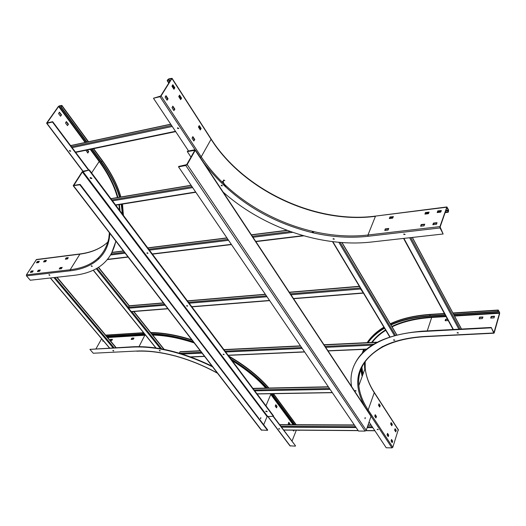 <?xml version="1.0" encoding="UTF-8"?>
<svg xmlns="http://www.w3.org/2000/svg" width="526" height="526" viewBox="0 0 526 526"><rect width="100%" height="100%" fill="white"/><g stroke="black" fill="none" stroke-linecap="round" stroke-linejoin="round"><path stroke-width="0.79" d="M363.223 292.765L360.599 288.406M167.912 308.782L131.441 311.708L128.476 308.236L128.403 307.355L129.455 305.751L163.362 302.877M360.442 288.136L360.573 289.004L363.381 293.035M376.281 342.702L376.872 342.387M179.241 353.163L180.135 351.71L200.202 350.737M439.933 226.601L440.045 227.949L443.135 233.991L440.13 226.989L446.857 207.599L448.336 210.111L447.968 211.879L448.165 212.267L448.579 211.058L448.468 209.736L446.89 206.948L439.933 226.601L367.963 235.004C319.19 240.79 262.027 220.151 224.418 184.278L223.103 181.805L224.056 180.148L224.826 180.661L223.754 179.964L222.919 181.523L223.011 182.607L225.956 187.092M73.706 185.415L80.123 184.363L267.675 429.946L267.51 430.347L79.853 184.777L73.193 185.724L81.964 172.061L83.22 171.18L89.42 169.99L82.398 171.976L73.765 185.487M260.541 417.802L260.541 418.762L260.949 417.802L260.541 418.762M89.42 169.99L273.513 415.875L273.349 416.276L267.096 416.605L263.69 424.725M267.51 430.347L261.212 430.012L73.324 185.888M80.123 184.363L79.853 184.777M90.38 177.479L91.787 178.465M267.169 411.549L265.939 411.023L266.998 411.569M186.796 305.527L187.565 305.915M147.089 252.717L147.918 253.177M223.34 354.11L224.129 354.655L223.136 354.498L224.056 354.458M272.994 416.276L295.5 445.824L89.157 170.398M90.294 178.294L90.13 177.749L91.695 178.038L91.859 178.577L90.294 178.294M265.814 411.49L267.215 411.713L265.814 411.49M186.612 305.961L187.631 306.125L186.612 305.961M146.918 253.21L147.964 253.381L146.918 253.21M190.984 157.11L187.309 151.6L187.558 151.172L194.798 149.785L195.383 150.055L371.106 416.086L366.227 430.321L365.11 431.09L358.489 431.044L178.524 166.847L178.781 166.407L186.684 164.651L194.811 150.331L187.309 151.6M178.524 166.847L185.816 165.519L187.203 164.553L195.383 150.055M365.064 418.735L365.235 417.578L365.064 418.735M365.018 418.65L365.005 417.789M491.212 327.455L493.736 332.984L494.21 332.892L499.647 313.601L499.542 312.385L498.24 310.044L497.681 311.537L498.385 310.629L499.483 313.279L493.947 332.695L491.212 327.455L422.523 331.156C384.532 334.372 361.52 346.325 353.472 367.01M448.257 320.604L445.141 320.722L445.601 319.256L447.416 319.058M490.692 318.072L491.218 316.415L494.493 316.218L494.019 317.882L490.673 318.059M479.62 317.112L482.94 317L482.362 318.572L479.127 318.769L479.62 317.112L479.278 318.756M387.971 436.297L388.313 435.094L387.392 433.694M375.715 417.651L376.07 416.441L375.104 414.968M379.476 406.756L379.825 405.572L378.871 404.099M395.532 431.55L395.861 430.373L394.96 428.986M391.587 425.455L391.916 424.278L391.009 422.871M391.969 442.379L392.304 441.176L391.397 439.795M369.107 422.069L386.222 447.771L391.969 447.876L392.804 447.297L398.281 429.683M394.967 430.682L395.552 429.9M457.252 332.557L458.442 332.991L457.147 332.951L458.402 332.886M393.731 339.77L394.802 340.144M355.135 390.516L356.109 390.989L355.017 390.871L356.056 390.851M377.346 429.19L378.279 429.637L377.214 429.512L378.233 429.518M382.29 346.502L382.849 346.89L383.388 346.614L382.823 346.502C394.119 340.756 408.248 337.409 425.205 336.449L425.468 336.653C408.617 337.6 394.585 340.92 383.388 346.614L383.395 346.608M365.11 407.006C351.217 382.178 356.898 362.125 382.159 346.844L382.849 346.89M382.159 346.844L382.823 346.502M491.1 327.836L422.398 331.525C375.176 333.892 348.225 357.029 351.237 383.908L351.539 386.472M393.626 340.164L394.829 340.237L393.626 340.164M387.051 434.897L387.557 433.385L388.681 435.101L388.208 436.633L387.051 434.897M375.202 414.685L376.438 416.441L375.945 417.979L374.749 416.184L375.202 414.685M378.976 403.81L380.193 405.566L379.706 407.085L378.523 405.283L379.042 403.79M395.059 428.697L396.223 430.373L395.762 431.885L394.632 430.163L395.125 428.677M391.101 422.582L392.284 424.278L391.817 425.79L390.673 424.048L391.101 422.582M392.238 442.668L391.055 440.998L391.528 439.466L392.666 441.183L392.153 442.668M447.587 319.374L445.916 319.473L445.39 320.768M494.519 316.547L491.383 316.737L490.883 318.066M482.868 317.25L479.784 317.434M445.127 314.844L429.735 315.817C414.593 316.836 401.601 319.782 390.759 324.641M384.328 327.902C377.109 332.077 371.507 336.982 367.523 342.623M363.676 349.363L362.217 353.222M360.803 369.686L361.96 375.742M497.681 311.537L453.616 314.311M497.839 311.865L453.787 314.633M445.298 315.166L429.906 316.133C414.764 317.152 401.779 320.097 390.956 324.969M362.197 375.11L361.112 368.884M362.92 352.499L364.176 349.343M368.082 342.597C372.013 337.107 377.497 332.327 384.526 328.244M393.277 216.534L392.646 218.165L389.299 218.527L390.022 216.949L393.343 216.653M393.231 216.936L390.22 217.317L389.635 218.546M420.609 226.239L421.221 224.543L424.738 224.194L424.035 225.832L420.609 226.239M385.256 228.922L388.773 228.481L388.043 230.092L384.762 230.48L385.256 228.922L385.012 230.447M437.172 212.576L437.816 210.906L441.36 210.525L440.683 212.142L437.152 212.563M425.442 212.557L429.091 212.096L428.401 213.681L424.929 214.102L425.442 212.557L425.225 214.082M436.554 224.26L432.819 224.72L433.516 223.077L436.994 222.662L436.554 224.26M443.135 233.991L371.349 242.032C320.945 247.739 262.507 227.39 222.432 191.477M312.286 231.927L313.489 232.545L313.476 231.973L312.418 231.729L312.234 232.624C266.906 221.249 230.763 197.98 203.812 162.81M153.46 98.25L159.97 96.712L161.074 95.942L172.055 78.321L168.931 78.815L167.847 79.571L167.169 80.649L167.577 80.55L168.721 79.143L171.555 78.657L160.66 96.041L153.46 98.25L188.571 150.975M177.67 127.772L178.814 128.476M221.282 185.139L222.399 185.744M333.182 238.6L334.352 239.093M403.856 233.952L405.125 234.405M211.031 138.857L211.077 139.285C243.735 190.629 315.521 224.332 375.433 216.324L367.963 235.004L368.068 236.286C350.316 238.252 332.077 237.121 313.358 232.88L313.489 232.564M313.358 232.88L312.234 232.624M312.398 232.268L313.489 232.518M424.613 224.543L421.418 224.924L420.839 226.206M388.642 228.83L385.459 229.29M441.242 210.88L438.007 211.288L437.448 212.55M428.973 212.432L425.639 212.938M436.968 223.07L433.713 223.458L433.141 224.753M447.968 211.879L445.252 212.221M448.165 212.267L445.101 212.649M167.169 80.649L168.761 83.108M167.577 80.55L168.997 82.733M193.864 140.981L192.036 138.206L192.851 136.615L194.751 139.436L193.864 140.981M198.42 126.963L199.236 125.589L201.103 128.403L200.307 129.968L198.42 126.963M173.909 110.624L172.002 107.725L172.857 106.14L174.842 109.092L173.909 110.624M172.903 84.765L174.803 87.704L173.955 89.262L171.969 86.271L172.745 84.804M178.715 96.528L179.57 95.16L181.523 98.099L180.688 99.657L178.715 96.528M168.031 98.868L167.064 100.21L165.111 97.073L165.999 95.679L168.011 98.678L167.616 98.96L165.782 96.002M177.571 128.41L177.466 128.042L178.814 128.541L177.571 128.41M221.19 185.704L222.406 185.823L221.19 185.704M333.083 239.1L334.358 239.152L333.083 239.1M403.764 234.445L405.132 234.438L403.764 234.445M193.732 140.784L194.337 139.521L192.647 136.938M200.104 129.725L200.695 128.489L199.025 125.911M173.79 110.447L174.428 109.184L172.646 106.462M173.758 89.039L174.389 87.803L172.6 85.041M180.49 99.434L181.108 98.198L179.353 95.482M166.952 100.039L167.616 98.96M49.069 274.618L49.858 275.098M48.971 275.052L49.885 275.262L48.971 275.052M109.829 233.32C109.257 243.867 105.601 252.355 98.855 258.772L98.441 259.16C91.34 265.564 81.944 269.443 70.254 270.798L26.504 275.867L26.418 274.861L36.458 259.522L80.031 253.94L70.162 269.759L70.254 270.798M52.468 122.025L46.932 123.327L46.722 122.906L58.287 106.581L59.28 105.884L61.884 105.437L61.055 106.739L61.332 105.634L58.636 106.495L47.018 122.953L52.692 121.697L52.468 122.025L88.546 170.161M26.504 275.867L30.271 280.233L73.995 275.341C97.468 272.593 111.394 261.238 115.779 241.276L115.812 241.092M91.274 266.182L92.241 266.38L91.274 266.182M69.603 151.041L69.478 150.633L70.688 151.245L69.603 151.041M98.855 258.772L98.467 258.069L98.066 258.634L98.441 259.16M98.079 258.437L98.908 258.877M52.692 121.697L88.94 170.082M115.917 241.237L111.091 254.452M91.373 265.729L92.221 266.228M69.688 150.436L70.688 151.12M62.055 267.708L60.352 267.912L59.642 268.944M68.104 257.95L66.407 258.161L65.717 259.173M40.167 270.318L38.536 270.509L37.826 271.528M39.154 261.6L37.563 261.803L36.859 262.79M46.268 260.705L44.651 260.909L43.954 261.902M33.033 271.166L31.435 271.357L30.718 272.363M87.461 149.936L88.67 151.573L87.816 153.04L85.902 150.258M61.509 114.826L60.516 116.246L58.557 113.596L59.425 112.163L61.509 114.826L60.437 116.134M68.433 124.202L67.459 125.615L65.526 123.005L66.381 121.572L68.433 124.202L67.374 125.504M37.997 262.645L38.155 261.724M60.707 106.824L86.678 142.138M91.761 149.042L101.17 161.83C110.052 174.021 116.174 185.816 119.52 197.211M61.055 106.739L87.027 142.066M92.109 148.976L101.511 161.765C110.401 173.955 116.522 185.75 119.889 197.145M122.768 214.536L121.624 204.239M121.243 204.298L122.348 213.97M87.645 152.875L88.329 151.646L87.112 150.009M59.28 112.373L61.161 114.911M66.237 121.782L68.084 124.281M61.345 268.74L59.228 268.97L60.115 267.629L62.186 267.379L61.345 268.74M65.316 259.154L66.177 257.878L68.281 257.628L67.413 258.956L65.362 259.213M39.45 271.331L37.412 271.554L38.299 270.233L40.305 269.989L39.45 271.331M37.326 261.521L39.338 261.29L38.457 262.586L36.445 262.822L37.208 261.606L37.563 261.803M43.546 261.882L44.414 260.626L46.452 260.39L45.571 261.698L43.599 261.941M33.197 270.903L32.323 272.179L30.304 272.396L31.198 271.074L33.177 270.837M212.077 366.168C183.285 352.295 157.018 345.819 133.275 346.746L89.92 349.369L93.26 353.235L136.412 351.052C148.003 350.487 160.976 352.124 175.342 355.957L176.197 356.194C190.248 360.106 203.97 365.728 217.376 373.052M89.92 349.369L133.111 347.048C157.07 346.128 183.554 352.716 212.563 366.8M295.375 446.14L289.931 445.811L267.662 416.29M278.747 428.861L279.7 429.019L278.747 428.861M159.332 350.763L160.259 350.941L159.332 350.763M112.88 350.75L113.761 350.934L112.88 350.75M175.487 355.905L176.401 356.247M136.412 351.052L93.26 353.235M101.636 338.751L96.034 348.751M278.879 428.552L279.641 428.868M159.444 350.388L160.22 350.783M112.998 350.382L113.715 350.77M296.335 430.176L291.996 441.15M275.841 404.783L277.064 406.447L276.518 407.867L275.256 406.184L275.769 404.783M294.093 430.163L293.705 431.07L293.008 430.15M288.965 424.699L288.248 423.732L288.781 422.319L290.004 423.949L289.767 424.699M133.939 337.988L133.223 339.316L131.138 339.421L131.901 338.106L133.979 338.034M103.602 341.078L102.682 341.111L103.05 340.421M109.927 340.223L110.447 339.401L112.459 339.303L111.696 340.598L110.309 340.684M106.739 336.43L144.657 334.063M106.528 336.18L144.453 333.806M294.856 424.719L272.027 393.711M267.333 388.07C257.845 377.497 245.695 367.786 230.888 358.942M193.292 341.762C178.426 336.864 164.566 334.201 151.705 333.773M299.215 430.196L298.886 430.196M299.097 430.492L298.564 430.196M294.54 424.719L271.705 393.718M151.909 334.03C164.783 334.464 178.656 337.146 193.529 342.064M231.223 359.389C245.741 368.121 257.668 377.681 267.011 388.076M131.461 339.421L132.105 338.356L133.867 338.251M103.004 341.118L103.254 340.67M110.131 340.473L110.657 339.651L112.34 339.546M276.321 407.624L276.742 406.447L275.677 405.007M293.508 430.827L293.771 430.156M289.445 424.699L289.681 423.949L288.656 422.562M362.947 292.949L293.455 298.525M269.529 300.445L191.76 306.684M167.774 308.611L131.132 311.55M128.476 308.236L165.151 305.198M189.156 303.206L267.017 296.756M290.97 294.77L360.573 289.004M360.349 287.985L290.352 293.83M266.386 295.829L188.505 302.332M164.493 304.344L128.403 307.355L97.054 268.234M98.369 267.438L129.172 305.954L163.501 303.055M187.526 301.023L265.439 294.442M289.418 292.417L359.455 286.492M290.398 231.552L252.355 236.305M227.922 239.363L148.766 249.258M124.438 252.302L111.387 253.933M112.137 252.519L123.505 251.086M147.839 248.022L227.022 238.041M251.467 234.958L287.347 230.434M303.134 235.635L255.708 241.388M231.322 244.347L152.27 253.933M127.963 256.885L107.672 259.344M110.795 254.952L125.109 253.17M149.43 250.146L228.567 240.31M252.993 237.272L292.653 232.341M182.147 354.051L202.037 353.124M225.7 352.012L302.22 348.436M325.699 347.344L372.099 345.174M366.727 349.06L327.968 350.783M304.528 351.822L228.1 355.221M204.456 356.266L190.504 356.891M373.808 344.116L325.088 346.417M301.602 347.535L225.056 351.158M201.386 352.275L179.714 353.308M179.859 351.927L200.353 350.941M224.037 349.79L300.622 346.088M324.121 344.957L376.386 342.426M195.652 191.99L115.582 204.93M112.518 200.847L192.674 187.611M222.919 181.523L221.775 181.713M192.016 186.651L111.847 199.946M110.973 198.782L191.168 185.402M389.99 336.877L332.833 241.684M338.843 242.315L394.408 335.542M395.414 335.272L340.164 242.427M341.893 242.558L396.735 334.924M254.768 390.838L330.111 389.385M332.261 392.541L257.01 393.836M329.506 388.497L254.137 389.996M253.085 388.596L328.5 387.018M96.251 268.687L160.423 348.679M156.005 347.962L93.339 270.167M161.699 348.909L131.862 311.668M133.63 311.53L163.862 349.33M70.662 145.682L170.805 124.294M171.588 125.471L71.464 146.754M72.147 147.668L172.252 126.47M175.474 131.303L75.455 152.086M56.762 277.268L115.878 347.679M114.089 347.778L54.954 277.472M53.908 277.59L113.057 347.831M109.605 348.021L50.411 277.978M412.279 237.45L461.433 329.059M460.059 329.138L410.839 237.607M409.642 237.745L458.909 329.197M453.419 329.493L403.902 238.383M279.825 424.903L354.504 425.192M367.996 425.245L371.231 425.258M372.244 426.777L367.47 426.757M355.53 426.698L280.897 426.336M281.522 427.165L356.122 427.572M367.168 427.631L372.829 427.658M374.808 430.636L366.096 430.57M358.127 430.511L283.619 429.972M261.678 430.307L73.627 185.908M267.556 416.29L82.957 171.588M82.398 171.976L267.096 416.605M195.278 150.383L371.073 416.428M366.227 430.321L187.203 164.553M185.816 165.519L365.11 431.09M427.25 330.9L431.682 317.474L446.068 316.586M454.549 316.06L499.483 313.279M364.781 368.022L364.715 362.19M372.165 342.4C375.577 337.863 380.114 333.826 385.768 330.302M392.074 326.85C402.916 321.642 416.119 318.519 431.682 317.474L431.642 316.974L445.805 316.093M367.431 410.53L368.167 409.945C362.776 401.772 359.666 393.652 358.837 385.584C357.963 376.406 360.343 368.016 365.997 360.428M422.398 331.525L422.523 331.156M371.106 416.303L391.969 447.876M493.736 332.984L425.205 336.449M392.804 447.297L368.167 409.945L374.256 392.659L398.412 430.169M365.195 361.507L365.202 368.147C365.958 376.287 368.976 384.46 374.256 392.659L374.131 392.179M390.318 323.898C401.312 318.802 414.573 315.725 430.117 314.66L444.523 313.739M453.017 313.2L498.017 310.333M429.735 315.817L430.367 314.377L444.385 313.483M363.019 350.96L363.617 349.369M367.161 342.643C371.034 336.752 376.623 331.617 383.934 327.244M361.526 367.911L362.592 374.025M378.674 404.678L379.667 406.217M390.811 423.443L391.765 424.916M394.77 429.564L395.151 430.143M395.499 429.9L394.947 429.038M391.936 424.39L390.989 422.924M379.844 405.684L378.851 404.152M364.459 349.33L363.519 351.914M361.875 367.148L362.861 373.289M499.444 312.753L454.286 315.567M364.63 368.437L364.459 362.572M371.639 342.426C375.084 337.718 379.713 333.543 385.525 329.901M391.831 326.436C402.712 321.182 415.981 318.026 431.642 316.974M388.326 435.239L388.694 435.245M388.681 435.101L388.313 435.094M376.083 416.585L376.452 416.585M376.438 416.441L376.07 416.441M379.838 405.717L380.206 405.717M380.193 405.566L379.825 405.572M395.868 430.518L396.236 430.518M396.223 430.373L395.861 430.373M391.929 424.423L392.297 424.423M392.284 424.278L391.916 424.278M392.317 441.321L392.679 441.327M392.666 441.183L392.304 441.176M390.22 217.317L390.022 216.949M389.871 217.054L390.068 217.422M172.055 78.321L211.15 139.042C243.821 190.327 315.712 224.102 375.682 216.074L446.659 207.211M222.728 182.654C214.463 174.593 207.29 165.979 201.221 156.814L200.314 157.517M448.336 210.111L445.877 210.42M441.196 211.011L437.842 211.432M428.927 212.557L425.626 212.971M393.185 217.06L390.055 217.455M200.722 128.633L198.999 125.964M181.141 98.349L179.32 95.535M174.422 87.954L172.567 85.094M170.003 81.129L168.721 79.143M389.832 218.034L392.955 217.646M425.416 213.563L428.71 213.148M437.632 212.024L440.985 211.603M445.667 211.018L448.389 210.676M171.963 78.558L211.077 139.285L201.221 156.814L161.074 95.942M159.97 96.712L195.021 149.765M368.068 236.286L440.045 227.949M194.357 139.706L194.765 139.62M194.751 139.436L194.337 139.521M201.103 128.403L200.695 128.489M200.708 128.673L201.116 128.587M174.448 109.369L174.862 109.276M174.842 109.092L174.428 109.184M174.408 87.993L174.823 87.895M174.803 87.704L174.389 87.803M181.523 98.099L181.108 98.198M181.128 98.382L181.536 98.29M168.011 98.678L167.597 98.77M168.261 79.465L169.674 81.655M172.239 85.62L174.099 88.493M178.998 96.061L180.819 98.881M198.69 126.496L200.419 129.179M421.418 224.924L421.221 224.543M421.063 224.655L421.267 225.029M385.611 229.185L385.407 228.817M437.658 211.011L437.849 211.399M438.007 211.288L437.816 210.906M425.797 212.826L425.6 212.451M433.713 223.458L433.516 223.077M433.358 223.188L433.555 223.57M83.055 171.226L46.932 123.327M109.401 232.762L108.803 238.337C104.654 256.635 91.774 267.109 70.162 269.759L26.418 274.861M90.222 149.364L99.059 161.351C108.192 173.876 114.313 185.941 117.423 197.559M118.948 204.667L119.573 210.268M90.768 149.252L99.467 161.068L91.609 172.922M58.636 106.495L85.14 142.467M85.685 142.349L59.063 106.193M68.045 258.049L66.269 258.273M46.209 260.804L44.513 261.014M39.095 261.698L38.227 261.81M99.467 161.068C108.652 173.665 114.799 185.803 117.903 197.48M119.409 204.594L120.073 210.933M61.772 105.719L88.263 141.796M93.345 148.72L102.169 160.739L101.511 161.765M102.169 160.318L102.169 160.739C111.275 173.258 117.476 185.343 120.763 197M36.149 259.732L79.722 254.157C91.465 252.651 100.88 248.574 107.988 241.914M38.26 262.237L38.792 262.172M44.217 261.488L45.907 261.277M65.974 258.753L67.742 258.529M122.407 204.108L123.393 215.364M88.342 151.817L88.684 151.744M88.67 151.573L88.329 151.646M61.174 115.082L61.522 115.003M68.104 124.452L68.452 124.373M290.299 446.048L267.859 416.29M265.952 405.776L270.772 394.388L293.12 424.712M107.672 337.541L145.564 335.193M152.75 335.082C165.526 335.391 179.346 338.021 194.212 342.952M232.196 360.691C245.82 369.094 256.99 378.227 265.696 388.103M270.292 393.737L270.772 394.388L271.114 394.152L293.62 424.719M107.35 337.153L145.038 334.806L139.028 346.608M152.409 334.654C165.138 334.924 178.919 337.495 193.759 342.367M231.532 359.804C245.708 368.437 257.28 377.865 266.241 388.089M270.798 393.731L271.114 394.152M105.805 335.318L143.223 332.932L142.71 333.898M143.552 332.695L143.223 332.932L143.723 332.905M273.264 395.348L273.691 394.336L296 424.725M150.903 332.767C163.579 333.024 177.315 335.503 192.102 340.217M229.185 356.667C245.418 366.103 258.568 376.557 268.635 388.037M273.204 393.691L273.691 394.336L273.599 393.869M363.216 293.14L293.58 298.715M269.66 300.635L191.898 306.862M187.387 300.846L265.308 294.251M289.287 292.219L359.33 286.289M112.229 252.349L123.386 250.935M147.727 247.864L226.91 237.877M251.356 234.793L286.979 230.296M303.772 235.819L255.866 241.618M231.473 244.57L152.428 254.15M128.12 257.089L107.468 259.594M223.885 349.586L300.477 345.871M323.977 344.734L376.623 342.183M366.51 349.238L328.073 350.941M304.633 351.979L228.212 355.366M204.575 356.418L190.872 357.022M195.836 192.26L115.766 205.179M110.874 198.65L191.07 185.264M389.759 336.956L332.517 241.644M342.045 242.565L396.854 334.898M252.921 388.372L328.342 386.788M332.353 392.672L257.109 393.967M98.566 267.307L129.33 305.79M133.9 311.51L164.191 349.395M155.834 347.936L93.22 270.219M70.583 145.577L170.726 124.175M175.684 131.625L75.678 152.382M57.058 277.235L116.167 347.666M109.474 348.028L50.286 277.991M412.371 237.436L461.526 329.059M453.096 329.513L403.573 238.423M279.648 424.666L354.333 424.942M368.088 424.995L371.06 425.008M374.887 430.755L365.997 430.689M358.213 430.63L283.705 430.084M382.678 346.982C365.208 356.779 357.266 369.647 358.837 385.584L365.202 368.147C365.991 376.189 369.015 384.276 374.282 392.409L398.432 429.913M425.468 336.653L493.973 333.195M452.879 312.944L498.24 310.044M368.818 340.309C372.566 335.338 377.589 330.953 383.881 327.159M390.253 323.779C401.312 318.585 414.685 315.455 430.367 314.377M363.019 352.407L363.604 350.684M375.682 216.074L446.89 206.948M120.881 196.98C117.614 185.218 111.407 173.041 102.268 160.443L93.615 148.661M88.532 141.744L61.884 105.437M82.878 171.298L46.689 123.327M123.419 215.41L122.492 204.095M80.031 253.94C91.649 252.447 100.972 248.43 107.994 241.894M175.336 356.069C161.081 352.275 148.207 350.658 136.727 351.21M217.521 373.243C204.134 365.905 190.412 360.277 176.368 356.352M143.539 332.695L105.634 335.115M296.25 424.725L273.461 393.685M268.944 388.037C258.726 376.268 245.307 365.59 228.692 356.01M191.76 339.77C177.006 335.121 163.323 332.708 150.699 332.517"/></g></svg>
